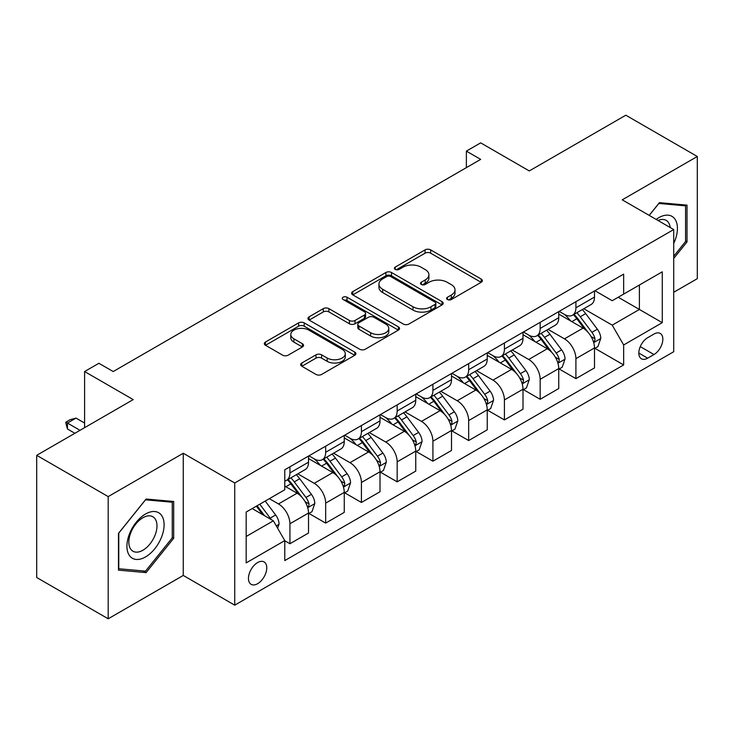 <?xml version="1.0" encoding="UTF-8"?>
<svg xmlns="http://www.w3.org/2000/svg" width="734" height="734" viewBox="0 0 734 734"><rect width="100%" height="100%" fill="white"/><g stroke="black" fill="none" stroke-linecap="round" stroke-linejoin="round"><path stroke-width="1.1" d="M447.437 299.518A2.78 1.606 0 0 0 451.373 299.518L481.192 282.296A3.973 2.294 0 0 0 482.357 280.682A3.973 2.294 0 0 0 481.192 279.058L430.665 249.89A3.973 2.294 0 0 0 425.05 249.89L395.231 267.103A2.78 1.606 0 0 0 394.415 268.24A2.78 1.606 0 0 0 395.231 269.378A2.78 1.606 0 0 0 399.158 269.378L403.021 267.148A12.707 7.331 0 0 1 420.986 267.148L425.197 269.58A12.707 7.331 0 0 1 428.913 274.764A12.707 7.331 0 0 1 425.197 279.948L421.334 282.177A2.78 1.606 0 0 0 420.518 283.315A2.78 1.606 0 0 0 421.334 284.443A2.78 1.606 0 0 0 425.261 284.443L429.124 282.223A12.707 7.331 0 0 1 447.089 282.223L451.3 284.645A12.707 7.331 0 0 1 455.016 289.838A12.707 7.331 0 0 1 451.3 295.022L447.437 297.252A2.78 1.606 0 0 0 446.621 298.38A2.78 1.606 0 0 0 447.437 299.518L447.437 297.252M257.616 583.704A12.946 7.468 120 0 0 266.066 572.3A12.946 7.468 120 0 0 264.084 561.923A12.946 7.468 120 0 0 257.616 562.565A12.946 7.468 120 0 0 249.156 573.97A12.946 7.468 120 0 0 251.147 584.347A12.946 7.468 120 0 0 257.616 583.704M301.821 363.009A3.973 2.294 0 0 0 300.665 364.624A3.973 2.294 0 0 0 301.821 366.248L315.996 374.432A3.973 2.294 0 0 0 321.611 374.432L354.733 355.311A3.973 2.294 0 0 0 355.898 353.687A3.973 2.294 0 0 0 354.733 352.063L304.206 322.896A3.973 2.294 0 0 0 298.6 322.896L265.469 342.016A3.973 2.294 0 0 0 264.313 343.64A3.973 2.294 0 0 0 265.469 345.264L282.599 355.146A3.973 2.294 0 0 0 288.214 355.146L302.39 346.962A3.973 2.294 0 0 0 303.546 345.338A3.973 2.294 0 0 0 302.39 343.723L293.894 338.814A10.615 6.129 0 0 1 290.783 334.484A10.615 6.129 0 0 1 297.343 328.823A10.615 6.129 0 0 1 308.913 330.153L342.172 349.356A10.615 6.129 0 0 1 345.283 353.687A10.615 6.129 0 0 1 338.732 359.348A10.615 6.129 0 0 1 327.162 358.027L321.611 354.825A3.973 2.294 0 0 0 315.996 354.825L301.821 363.009L301.821 366.248M673.711 292.288L697.3 278.672L697.3 156.489L625.808 115.21L529.287 170.939L480.678 142.864L466.374 151.121L480.678 159.379L113.201 371.542L98.897 363.284L84.603 371.542L84.603 427.674M108.192 496.606L108.192 618.79L183.261 575.447L183.261 453.263L108.192 496.606L36.7 455.328L133.212 399.608L84.603 371.542M183.261 453.263L234.733 482.99L673.711 229.549L673.711 351.733L234.733 605.165L234.733 482.99M697.3 156.489L622.23 199.832L673.711 229.549M403.296 324.033A3.973 2.294 0 0 0 408.911 324.033L442.033 304.904A3.973 2.294 0 0 0 443.198 303.289A3.973 2.294 0 0 0 442.033 301.665L391.506 272.498A3.973 2.294 0 0 0 385.891 272.498L352.77 291.618A3.973 2.294 0 0 0 351.614 293.242A3.973 2.294 0 0 0 352.77 294.857L403.296 324.033M344.2 300.123A2.78 1.606 0 0 1 347.017 300.509L347.017 297.206L398.388 326.869A3.973 2.294 0 0 1 399.553 328.483A3.973 2.294 0 0 1 398.388 330.107L365.266 349.228A3.973 2.294 0 0 1 359.651 349.228L309.124 320.061L309.124 316.822A3.973 2.294 0 0 0 307.959 318.437A3.973 2.294 0 0 0 309.124 320.061M309.124 316.822L323.299 308.638A3.973 2.294 0 0 1 328.915 308.638L349.402 320.464A3.973 2.294 0 0 0 355.017 320.464L364.422 315.033A3.973 2.294 0 0 0 365.587 313.418A3.973 2.294 0 0 0 364.422 311.794L343.09 299.481A2.78 1.606 0 0 1 342.273 298.343A2.78 1.606 0 0 1 343.989 296.857A2.78 1.606 0 0 1 347.017 297.206M108.192 618.79L36.7 577.511L36.7 455.328M653.976 334.062L647.682 337.695A12.533 7.239 120 0 0 639.497 348.742A12.533 7.239 120 0 0 641.415 358.788A12.533 7.239 120 0 0 647.682 358.164L653.976 354.531A12.533 7.239 120 0 0 662.169 343.484A12.533 7.239 120 0 0 660.242 333.438A12.533 7.239 120 0 0 653.976 334.062M594.925 290.719L612.22 300.711L623.661 294.105L623.661 274.131L284.783 469.778L284.783 489.752L246.174 512.048L246.174 562.895L284.783 540.609L284.783 560.583L623.661 364.936L623.661 344.962L612.22 325.144L583.787 308.73M623.661 294.105L662.27 271.819L662.27 322.666L623.661 344.962M183.261 575.447L234.733 605.165M466.374 151.121L466.374 167.636M618.23 297.242L639.387 309.464L639.387 285.021L662.27 271.819M612.22 325.144L639.387 309.464L662.27 322.666M246.174 536.481L273.342 520.801L252.184 508.579M284.783 540.774L289.93 543.747L289.93 523.764A16.176 9.34 -120 0 0 278.489 503.955L269.341 498.67M289.93 543.747L308.519 533.012L308.519 513.038A16.176 9.34 -120 0 0 297.077 493.22L284.783 486.128M308.95 513.451L325.676 523.103L325.676 503.129A16.176 9.34 -120 0 0 314.235 483.321L297.811 473.834M325.676 523.103L344.264 512.378L344.264 492.395A16.176 9.34 -120 0 0 332.823 472.586L308.519 458.548M344.696 492.808L361.422 502.469L361.422 482.495A16.176 9.34 -120 0 0 349.98 462.677L333.557 453.199M361.422 502.469L380.01 491.734L380.01 471.76A16.176 9.34 -120 0 0 368.569 451.951L344.264 437.914M380.441 472.173L397.167 481.834L397.167 461.851A16.176 9.34 -120 0 0 385.735 442.042L369.303 432.555M397.167 481.834L415.756 471.1L415.756 451.126A16.176 9.34 -120 0 0 404.324 431.308L380.01 417.279M416.187 451.538L432.913 461.191L432.913 441.217A16.176 9.34 -120 0 0 421.481 421.399L405.058 411.921M432.913 461.191L451.502 450.465L451.502 430.482A16.176 9.34 -120 0 0 440.07 410.673L415.756 396.635M451.933 430.895L468.668 440.556L468.668 420.573A16.176 9.34 -120 0 0 457.227 400.764L440.804 391.286M468.668 440.556L487.248 429.821L487.248 409.847A16.176 9.34 -120 0 0 475.815 390.029L451.502 376.001M487.679 410.26L504.414 419.921L504.414 399.938A16.176 9.34 -120 0 0 492.973 380.129L476.549 370.642M504.414 419.921L523.003 409.187L523.003 389.203A16.176 9.34 -120 0 0 511.561 369.395L487.248 355.357M523.425 389.616L540.16 399.278L540.16 379.304A16.176 9.34 -120 0 0 528.719 359.486L512.295 350.008M540.16 399.278L558.748 388.543L558.748 368.569A16.176 9.34 -120 0 0 547.307 348.76L523.003 334.722M559.17 368.982L575.906 378.643L575.906 358.66A16.176 9.34 -120 0 0 564.464 338.851L548.041 329.364M575.906 378.643L594.494 367.908L594.494 347.934A16.176 9.34 -120 0 0 583.053 328.116L558.748 314.088M559.17 311.363L564.464 314.418A16.176 9.34 -120 0 0 572.557 315.216A16.176 9.34 -120 0 0 575.906 307.812L575.906 301.702M523.425 331.997L528.719 335.053A16.176 9.34 -120 0 0 536.811 335.851A16.176 9.34 -120 0 0 540.16 328.447L540.16 322.336M487.679 352.632L492.973 355.687A16.176 9.34 -120 0 0 501.056 356.495A16.176 9.34 -120 0 0 504.414 349.081L504.414 342.98M451.933 373.276L457.227 376.331A16.176 9.34 -120 0 0 465.31 377.129A16.176 9.34 -120 0 0 468.668 369.725L468.668 363.614M416.187 393.91L421.481 396.966A16.176 9.34 -120 0 0 429.564 397.764A16.176 9.34 -120 0 0 432.913 390.36L432.913 384.249M380.441 414.554L385.735 417.6A16.176 9.34 -120 0 0 393.819 418.408A16.176 9.34 -120 0 0 397.167 411.003L397.167 404.893M344.696 435.189L349.98 438.244A16.176 9.34 -120 0 0 358.073 439.042A16.176 9.34 -120 0 0 361.422 431.638L361.422 425.527M308.95 455.823L314.235 458.878A16.176 9.34 -120 0 0 322.327 459.686A16.176 9.34 -120 0 0 325.676 452.272L325.676 446.171M594.925 348.347L623.661 364.936M572.557 315.216L591.145 304.482A16.176 9.34 -120 0 0 594.494 297.077L594.494 290.967M536.811 335.851L555.399 325.125A16.176 9.34 -120 0 0 558.748 317.712L558.748 311.611M501.056 356.495L519.644 345.76A16.176 9.34 -120 0 0 523.003 338.356L523.003 332.245M465.31 377.129L483.899 366.394A16.176 9.34 -120 0 0 487.248 358.99L487.248 352.88M429.564 397.764L448.153 387.038A16.176 9.34 -120 0 0 451.502 379.634L451.502 373.523M393.819 418.408L412.407 407.673A16.176 9.34 -120 0 0 415.756 400.269L415.756 394.158M358.073 439.042L376.661 428.317A16.176 9.34 -120 0 0 380.01 420.903L380.01 414.802M322.327 459.686L340.915 448.951A16.176 9.34 -120 0 0 344.264 441.547L344.264 435.436M284.783 480.972A16.176 9.34 -120 0 0 286.581 480.32L305.17 469.586A16.176 9.34 -120 0 0 308.519 462.181L308.519 456.071M286.581 480.32A16.176 9.34 -120 0 0 289.93 472.916L289.93 466.806M273.342 520.801L284.783 540.609M673.711 258.46L687.006 241.917L687.006 205.125L659.407 202.657L649.177 215.383M118.486 570.153L146.084 572.612L173.683 538.288L173.683 501.487L146.084 499.028L118.486 533.352L118.486 570.153M685.574 241.091L687.006 241.917M172.251 537.462L173.683 538.288M143.167 570.933L146.084 572.612M448.547 299.912L451.3 298.325A12.707 7.331 0 0 0 455.016 293.141L455.016 289.838M428.913 274.764L428.913 278.067A12.707 7.331 0 0 1 425.197 283.251L422.445 284.838M481.137 282.333L430.665 253.193A3.973 2.294 0 0 0 425.05 253.193L396.342 269.763M441.987 304.94L391.506 275.8A3.973 2.294 0 0 0 385.891 275.8L352.825 294.894M435.014 304.417A2.78 1.606 0 0 0 435.831 303.289A2.78 1.606 0 0 0 435.014 302.151L390.671 276.544A2.78 1.606 0 0 0 386.735 276.544L382.671 278.892A12.707 7.331 0 0 0 378.946 284.086A12.707 7.331 0 0 0 382.671 289.269L412.985 306.775A12.707 7.331 0 0 0 430.95 306.775L435.014 304.417L435.014 307.72A2.78 1.606 0 0 0 435.831 306.592L435.831 303.289M378.946 284.086L378.946 287.389A12.707 7.331 0 0 0 382.671 292.572L382.671 289.269M435.014 307.72L430.95 310.069A12.707 7.331 0 0 1 412.985 310.069L382.671 292.572M309.179 320.088L323.299 311.941L323.299 308.638M365.587 313.418L365.587 316.721A3.973 2.294 0 0 1 364.422 318.336L355.017 323.767A3.973 2.294 0 0 1 349.402 323.767L328.915 311.941A3.973 2.294 0 0 0 323.299 311.941M347.017 300.509L398.333 330.135M370.67 332.741A10.615 6.129 0 0 0 382.24 334.071A10.615 6.129 0 0 0 388.791 328.41A10.615 6.129 0 0 0 385.68 324.07L373.964 317.308A3.973 2.294 0 0 0 368.349 317.308L358.944 322.731A3.973 2.294 0 0 0 357.788 324.355A3.973 2.294 0 0 0 358.944 325.979L370.67 332.741L370.67 336.044A10.615 6.129 0 0 0 382.24 337.374A10.615 6.129 0 0 0 388.791 331.713L388.791 328.41M357.788 324.355L357.788 327.658A3.973 2.294 0 0 0 358.944 329.282L358.944 325.979M370.67 336.044L358.944 329.282M345.283 353.687L345.283 356.99A10.615 6.129 0 0 1 338.732 362.651A10.615 6.129 0 0 1 327.162 361.33L321.611 358.128A3.973 2.294 0 0 0 315.996 358.128L301.876 366.275M290.783 334.484L290.783 337.787A10.615 6.129 0 0 0 293.894 342.117L293.894 338.814M302.335 346.989L293.894 342.117M354.687 355.339L304.206 326.199A3.973 2.294 0 0 0 298.6 326.199L265.524 345.292M594.494 348.595L597.926 346.613L600.779 338.356A10.716 6.184 -120 0 0 597.366 329.227L585.677 313.629A30.938 17.864 -120 0 0 582.301 309.583M570.685 320.978A30.938 17.864 -120 0 0 564.345 314.345M593.512 342.026L594.76 340.677L594.999 338.814A10.716 6.184 -120 0 0 591.925 332.364L580.245 316.767A30.938 17.864 -120 0 0 576.869 312.721M573.988 314.381A25.681 14.827 60 0 1 578.209 319.18L588.09 332.383M573.438 314.702A30.938 17.864 60 0 1 576.814 318.749L584.585 329.116M558.748 369.23L562.18 367.248L565.033 358.99A10.716 6.184 -120 0 0 561.62 349.87L549.931 334.264A30.938 17.864 -120 0 0 546.555 330.227M534.93 341.613A30.938 17.864 -120 0 0 528.599 334.979M557.767 362.669L559.014 361.321L559.253 359.449A10.716 6.184 -120 0 0 556.179 352.999L544.5 337.401A30.938 17.864 -120 0 0 541.123 333.364M538.242 335.025A25.681 14.827 60 0 1 542.454 339.814L552.344 353.017M537.692 335.346A30.938 17.864 60 0 1 541.068 339.383L548.83 349.76M523.003 389.864L526.434 387.882L529.287 379.634A10.716 6.184 -120 0 0 525.865 370.505L514.185 354.907A30.938 17.864 -120 0 0 510.809 350.861M499.184 362.247A30.938 17.864 -120 0 0 492.853 355.623M522.021 383.304L523.269 381.955L523.507 380.084A10.716 6.184 -120 0 0 520.434 373.643L508.754 358.045A30.938 17.864 -120 0 0 505.377 353.999M502.496 355.66A25.681 14.827 60 0 1 506.708 360.458L516.598 373.652M501.946 355.981A30.938 17.864 60 0 1 505.322 360.027L513.084 370.395M487.248 410.508L490.688 408.526L493.542 400.269A10.716 6.184 -120 0 0 490.119 391.139L478.44 375.542A30.938 17.864 -120 0 0 475.063 371.505M463.438 382.891A30.938 17.864 -120 0 0 457.108 376.258M486.275 403.939L487.523 402.599L487.752 400.727A10.716 6.184 -120 0 0 484.688 394.277L473.008 378.68A30.938 17.864 -120 0 0 469.632 374.643M466.751 376.303A25.681 14.827 60 0 1 470.962 381.093L480.853 394.296M466.2 376.615A30.938 17.864 60 0 1 469.577 380.662L477.339 391.029M451.502 431.142L454.933 429.161L457.796 420.903A10.716 6.184 -120 0 0 454.374 411.783L442.694 396.186A30.938 17.864 -120 0 0 439.317 392.139M427.693 403.526A30.938 17.864 -120 0 0 421.362 396.901M450.529 424.582L451.777 423.234L452.006 421.362A10.716 6.184 -120 0 0 448.942 414.921L437.253 399.324A30.938 17.864 -120 0 0 433.886 395.277M431.005 396.938A25.681 14.827 60 0 1 435.216 401.727L445.107 414.93M430.445 397.259A30.938 17.864 60 0 1 433.822 401.305L441.593 411.673M673.711 243.422A26.286 15.175 120 0 0 674.931 219.099A26.286 15.175 120 0 0 656.168 219.42M670.188 227.522A19.901 11.487 120 0 0 668.417 222.457A19.901 11.487 120 0 0 666.178 220.383A19.901 11.487 120 0 0 657.994 220.475M658.783 203.437L685.574 205.859L685.574 241.514L673.711 256.276M683.804 204.841L685.574 205.859M649.232 215.42L658.838 203.474M145.516 514.029A26.286 15.175 120 0 0 126.927 546.224A26.286 15.175 120 0 0 145.516 556.95A26.286 15.175 120 0 0 164.104 524.755A26.286 15.175 120 0 0 145.516 514.029M142.91 517.736A19.901 11.487 120 0 0 129.909 535.269A19.901 11.487 120 0 0 132.955 551.225A19.901 11.487 120 0 0 142.91 550.234A19.901 11.487 120 0 0 155.911 532.701A19.901 11.487 120 0 0 152.855 516.745A19.901 11.487 120 0 0 142.91 517.736M172.251 537.875L145.516 571.144L118.77 568.749L118.77 533.104L145.516 499.836L172.251 502.23L172.251 537.875M170.481 501.203L172.251 502.23M415.756 451.786L419.187 449.804L422.05 441.547A10.716 6.184 -120 0 0 418.628 432.418L406.948 416.82A30.938 17.864 -120 0 0 403.572 412.774M391.947 424.169A30.938 17.864 -120 0 0 385.616 417.536M414.783 445.217L416.031 443.868L416.261 442.006A10.716 6.184 -120 0 0 413.196 435.556L401.507 419.958A30.938 17.864 -120 0 0 398.131 415.912M395.259 417.573A25.681 14.827 60 0 1 399.47 422.371L409.361 435.574M394.699 417.894A30.938 17.864 60 0 1 398.076 421.94L405.847 432.308M380.01 472.421L383.442 470.439L386.304 462.181A10.716 6.184 -120 0 0 382.882 453.062L371.193 437.455A30.938 17.864 -120 0 0 367.826 433.418M356.201 444.804A30.938 17.864 -120 0 0 349.87 438.17M379.038 465.861L380.285 464.512L380.515 462.64A10.716 6.184 -120 0 0 377.45 456.19L365.761 440.593A30.938 17.864 -120 0 0 362.385 436.556M359.513 438.216A25.681 14.827 60 0 1 363.725 443.006L373.615 456.209M358.954 438.537A30.938 17.864 60 0 1 362.33 442.574L370.101 452.951M344.264 493.055L347.696 491.074L350.558 482.825A10.716 6.184 -120 0 0 347.136 473.696L335.447 458.099A30.938 17.864 -120 0 0 332.071 454.052M320.455 465.439A30.938 17.864 -120 0 0 314.115 458.814M343.292 486.495L344.53 485.146L344.769 483.275A10.716 6.184 -120 0 0 341.705 476.834L330.016 461.236A30.938 17.864 -120 0 0 326.639 457.19M323.758 458.851A25.681 14.827 60 0 1 327.979 463.649L337.869 476.843M323.208 459.172A30.938 17.864 60 0 1 326.584 463.218L334.355 473.586M308.519 513.699L311.95 511.717L314.813 503.46A10.716 6.184 -120 0 0 311.39 494.331L299.701 478.733A30.938 17.864 -120 0 0 296.325 474.696M307.546 507.13L308.785 505.79L309.023 503.919A10.716 6.184 -120 0 0 305.959 497.469L294.27 481.871A30.938 17.864 -120 0 0 290.893 477.834M288.012 479.495A25.681 14.827 60 0 1 292.233 484.284L302.124 497.487M287.462 479.807A30.938 17.864 60 0 1 290.838 483.853L298.61 494.221M277.636 528.223L279.058 524.094A10.716 6.184 -120 0 0 275.645 514.974L265.213 501.056M271.185 519.553A10.716 6.184 -120 0 0 270.204 518.112L259.781 504.194M257.093 505.744L264.589 515.745M256.349 506.176L262.708 514.653M84.603 423.05L76.024 418.105L67.445 423.05L80.024 430.317M67.445 428.995L65.867 423.133L65.867 422.142L67.445 423.05L67.445 428.995L74.877 433.289M65.867 422.142L70.161 419.674L76.024 418.105M278.489 503.955L297.077 493.22M314.235 483.321L332.823 472.586M349.98 462.677L368.569 451.951M385.735 442.042L404.324 431.308M421.481 421.399L440.07 410.673M457.227 400.764L475.815 390.029M492.973 380.129L511.561 369.395M528.719 359.486L547.307 348.76M564.464 338.851L583.053 328.116M575.906 307.812L594.494 297.077M575.906 358.66L594.494 347.934M540.16 379.304L558.748 368.569M540.16 328.447L558.748 317.712M504.414 399.938L523.003 389.203M504.414 349.081L523.003 338.356M468.668 420.573L487.248 409.847M468.668 369.725L487.248 358.99M432.913 441.217L451.502 430.482M432.913 390.36L451.502 379.634M397.167 461.851L415.756 451.126M397.167 411.003L415.756 400.269M361.422 482.495L380.01 471.76M361.422 431.638L380.01 420.903M325.676 503.129L344.264 492.395M325.676 452.272L344.264 441.547M289.93 523.764L308.519 513.038M289.93 472.916L308.519 462.181M640.259 346.622L653.976 354.531M638.819 353.045L647.682 358.164M451.3 298.325L451.3 295.022M421.334 284.443L421.334 282.177M425.197 283.251L425.197 279.948M395.231 269.378L395.231 267.103M425.05 253.193L425.05 249.89M430.665 253.193L430.665 249.89M481.192 282.296L481.192 279.058M352.77 294.857L352.77 291.618M385.891 275.8L385.891 272.498M391.506 275.8L391.506 272.498M442.033 304.904L442.033 301.665M412.985 310.069L412.985 306.775M430.95 310.069L430.95 306.775M328.915 311.941L328.915 308.638M349.402 323.767L349.402 320.464M355.017 323.767L355.017 320.464M364.422 318.336L364.422 315.033M398.388 330.107L398.388 326.869M315.996 358.128L315.996 354.825M321.611 358.128L321.611 354.825M327.162 361.33L327.162 358.027M302.39 346.962L302.39 343.723M265.469 345.264L265.469 342.016M298.6 326.199L298.6 322.896M304.206 326.199L304.206 322.896M354.733 355.311L354.733 352.063M593.696 342.613L600.715 338.558M580.245 316.767L585.677 313.629M571.823 321.63L576.814 318.749M591.925 332.364L597.366 329.227M591.081 336.548L594.999 338.814M557.941 363.257L564.969 359.201M544.5 337.401L549.931 334.264M536.068 342.273L541.068 339.383M556.179 352.999L561.62 349.87M555.335 357.192L559.253 359.449M522.195 383.891L529.223 379.836M508.754 358.045L514.185 354.907M500.322 362.908L505.322 360.027M520.434 373.643L525.865 370.505M519.589 377.827L523.507 380.084M486.449 404.526L493.468 400.48M473.008 378.68L478.44 375.542M464.576 383.543L469.577 380.662M484.688 394.277L490.119 391.139M483.844 398.461L487.752 400.727M450.704 425.169L457.722 421.114M437.253 399.324L442.694 396.186M428.83 404.186L433.822 401.305M448.942 414.921L454.374 411.783M448.089 419.105L452.006 421.362M414.958 445.804L421.977 441.749M401.507 419.958L406.948 416.82M393.085 424.821L398.076 421.94M413.196 435.556L418.628 432.418M412.343 439.739L416.261 442.006M379.212 466.448L386.231 462.392M365.761 440.593L371.193 437.455M357.339 445.465L362.33 442.574M377.45 456.19L382.882 453.062M376.597 460.383L380.515 462.64M343.466 487.082L350.485 483.027M330.016 461.236L335.447 458.099M321.593 466.099L326.584 463.218M341.705 476.834L347.136 473.696M340.851 481.018L344.769 483.275M307.72 507.717L314.739 503.671M294.27 481.871L299.701 478.733M285.847 486.734L290.838 483.853M305.959 497.469L311.39 494.331M305.105 501.652L309.023 503.919M276.278 525.874L278.993 524.305M270.204 518.112L275.645 514.974"/></g></svg>

